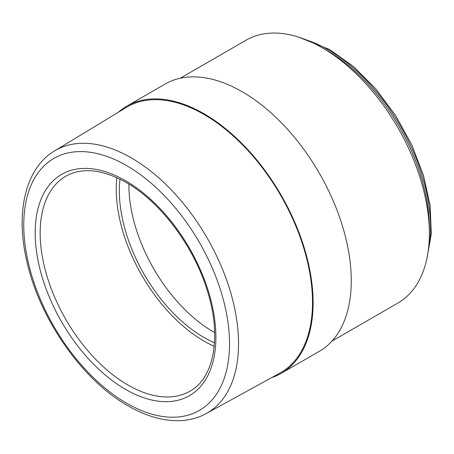 <?xml version="1.0" encoding="UTF-8"?>
<svg xmlns="http://www.w3.org/2000/svg" width="454" height="454" viewBox="0 0 454 454"><rect width="100%" height="100%" fill="white"/><g stroke="black" fill="none" stroke-linecap="round" stroke-linejoin="round"><path stroke-width="0.68" d="M214.64 332.578A119.725 69.121 60 0 1 128.919 185.334A119.725 69.121 60 0 1 128.925 184.108M214.464 342.781A119.725 69.121 60 0 1 119.345 190.862A119.725 69.121 60 0 1 119.998 179.16M214.18 346.266A124.112 71.653 60 0 1 116.247 189.074A124.112 71.653 60 0 1 116.837 177.667M126.343 107.405A153.452 88.598 60 0 1 244.91 147.306A153.452 88.598 60 0 1 312.511 302.387A153.452 88.598 60 0 1 279.777 373.171L206.19 413.583A151.659 87.56 60 0 0 238.537 343.627A151.659 87.56 60 0 0 131.302 157.89A151.659 87.56 60 0 0 54.542 150.927L126.343 107.405M118.386 112.223A154.292 89.08 60 0 1 126.859 106.117A154.292 89.08 60 0 1 245.762 147.454A154.292 89.08 60 0 1 313.107 302.727A154.292 89.08 60 0 1 281.151 373.364A154.292 89.08 60 0 1 271.628 377.649M126.859 106.117L165.018 84.086A154.292 89.08 60 0 1 283.915 125.423A154.292 89.08 60 0 1 351.265 280.697A154.292 89.08 60 0 1 319.31 351.334L281.151 373.364M180.193 78.247L246.17 40.151A151.767 87.622 60 0 1 322.056 47.67A151.767 87.622 60 0 1 429.365 233.543L429.365 228.039A145.019 83.729 60 0 0 326.823 50.422L322.056 47.67M429.365 233.543A151.767 87.622 60 0 1 397.937 303.017L331.959 341.113M40.156 233.004A124.112 71.653 60 0 1 65.858 176.186C82.134 167.123 102.258 169.228 126.229 182.502C159.933 201.48 193.018 245.086 206.723 288.875C222.159 335.392 214.26 378.182 189.965 391.155A124.112 71.653 60 0 1 127.915 385.009A124.112 71.653 60 0 1 40.156 233.004M215.888 337.209A127.778 73.769 60 0 1 125.537 389.373A127.778 73.769 60 0 1 35.185 232.879A127.778 73.769 60 0 1 125.537 180.715A127.778 73.769 60 0 1 215.888 337.209M126.632 165.608A145.501 84.007 60 0 1 229.52 343.809A145.501 84.007 60 0 1 126.632 403.209A145.501 84.007 60 0 1 23.75 225.008A145.501 84.007 60 0 1 126.632 165.608M305.871 39.742A145.019 83.729 60 0 1 328.015 49.736A145.019 83.729 60 0 1 430.557 227.346A145.019 83.729 60 0 1 428.139 251.522M54.542 150.927C25.214 168.389 15.345 212.517 26.809 261.141C39.464 318.748 82.225 380.111 128.011 405.831C146.307 416.386 163.888 421.312 180.754 420.608C189.999 420.132 198.477 417.788 206.19 413.583M298.88 37.217L329.7 49.565L353.428 66.483L375.787 88.848L395.593 115.458L411.806 144.877L423.537 175.533L430.165 205.787L431.3 234.043L426.834 258.837"/></g></svg>
